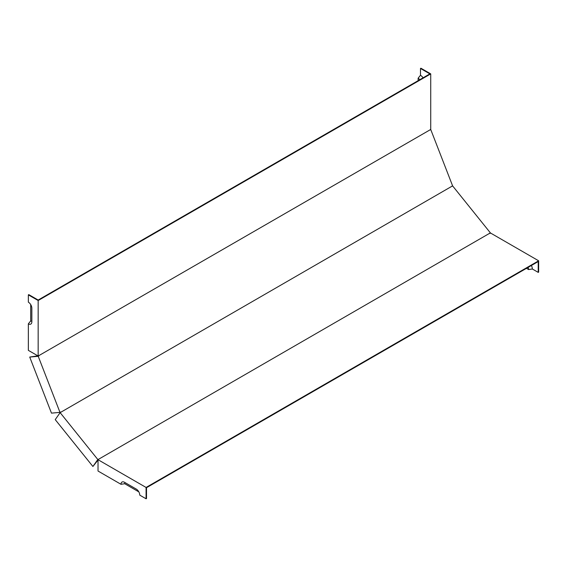 <?xml version="1.0" encoding="UTF-8"?>
<svg xmlns="http://www.w3.org/2000/svg" width="567" height="567" viewBox="0 0 567 567"><rect width="100%" height="100%" fill="white"/><g stroke="black" fill="none" stroke-linecap="round" stroke-linejoin="round"><path stroke-width="0.85" d="M490.377 232.867L98.771 459.142L97.808 459.511L60.13 412.641L451.736 186.366L452.7 185.997L490.377 232.867L490.008 233.398M429.871 129.949L38.166 356.019L38.166 300.531L430.736 73.887L430.736 129.375L429.871 130.006L430.792 129.659L452.544 185.721L451.736 186.366M60.896 412.018L59.974 412.372L38.223 356.303L39.031 355.658M59.974 412.372L51.477 413.13L29.725 357.061L38.669 355.729M125.038 482.602A3.019 1.744 60 0 0 124.712 483.722L120.998 484.296A4.94 2.856 60 0 1 123.245 481.83A4.94 2.856 60 0 1 124.492 482.283L136.264 489.08A4.94 2.856 60 0 1 139.758 495.133L146.08 498.783L146.08 487.45L538.65 260.799L490.597 233.058L489.668 233.519M97.808 459.511L92.903 466.492L98.53 459.412M30.703 304.578L30.703 320.901L28.35 323.835A4.94 2.856 60 0 0 31.617 323.126A4.94 2.856 60 0 0 31.844 321.815L31.844 308.214A4.94 2.856 60 0 0 28.35 302.168L28.35 294.868L28.782 294.62L38.166 300.035L429.871 73.887L420.487 68.465L420.487 75.269A5.55 3.204 60 0 1 423.039 77.828M146.08 498.783L146.513 498.535L146.513 487.698L538.218 261.55L538.218 272.38L538.65 272.132L538.65 260.799M38.166 300.531L28.35 294.868M29.725 357.061L38.223 356.303M146.08 487.45L98.027 459.702L98.771 459.142M531.385 265.491A5.55 3.204 60 0 1 532.328 268.985L538.218 272.38M420.487 68.465L420.92 68.217L430.736 73.887M430.147 129.715L430.792 129.659M30.703 320.901A3.019 1.744 -120 0 0 31.844 321.177M124.712 483.722L138.844 491.887M528.068 267.411A3.629 2.098 60 0 1 528.614 269.559L532.328 268.985M526.481 268.326L528.614 269.559M420.487 75.269L418.134 78.196A3.629 2.098 60 0 1 419.722 79.749M418.134 78.196L418.134 80.663M98.027 459.702L98.027 471.035L120.998 484.296M28.35 323.835L28.35 350.356L38.166 356.019M92.903 466.492L55.226 419.623L60.13 412.641M38.712 355.842L39.088 355.807"/></g></svg>
